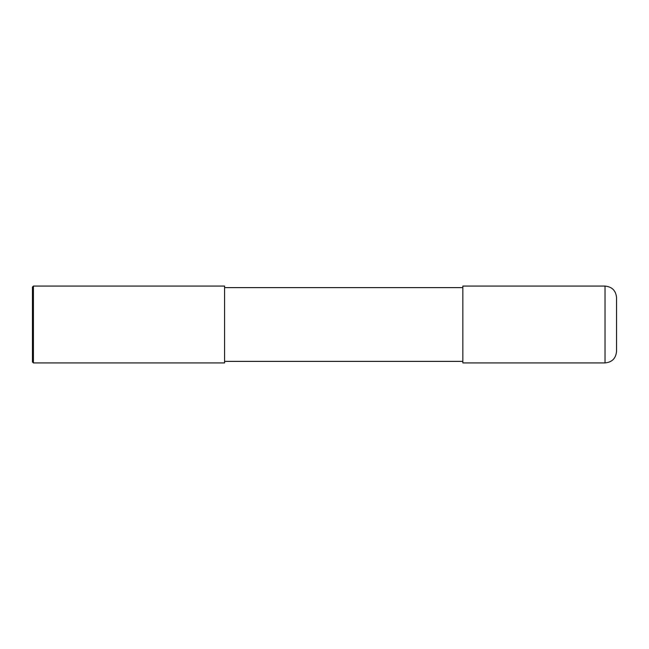 <?xml version="1.0" encoding="UTF-8"?>
<svg xmlns="http://www.w3.org/2000/svg" width="649" height="649" viewBox="0 0 649 649"><rect width="100%" height="100%" fill="white"/><g stroke="black" fill="none" stroke-linecap="round" stroke-linejoin="round"><path stroke-width="0.97" d="M616.55 297.599L616.55 351.401C615.869 358.402 612.023 362.247 605.022 362.929L462.842 362.929L462.842 286.071L605.022 286.071C612.023 286.753 615.869 290.598 616.55 297.599M224.586 287.612L462.842 287.612M224.586 286.071L224.586 362.929L33.407 362.929L33.407 286.071L224.586 286.071M33.407 362.929L32.45 361.964L32.45 287.036L33.407 286.071M605.022 286.071L605.022 362.929M224.586 361.388L462.842 361.388"/></g></svg>
